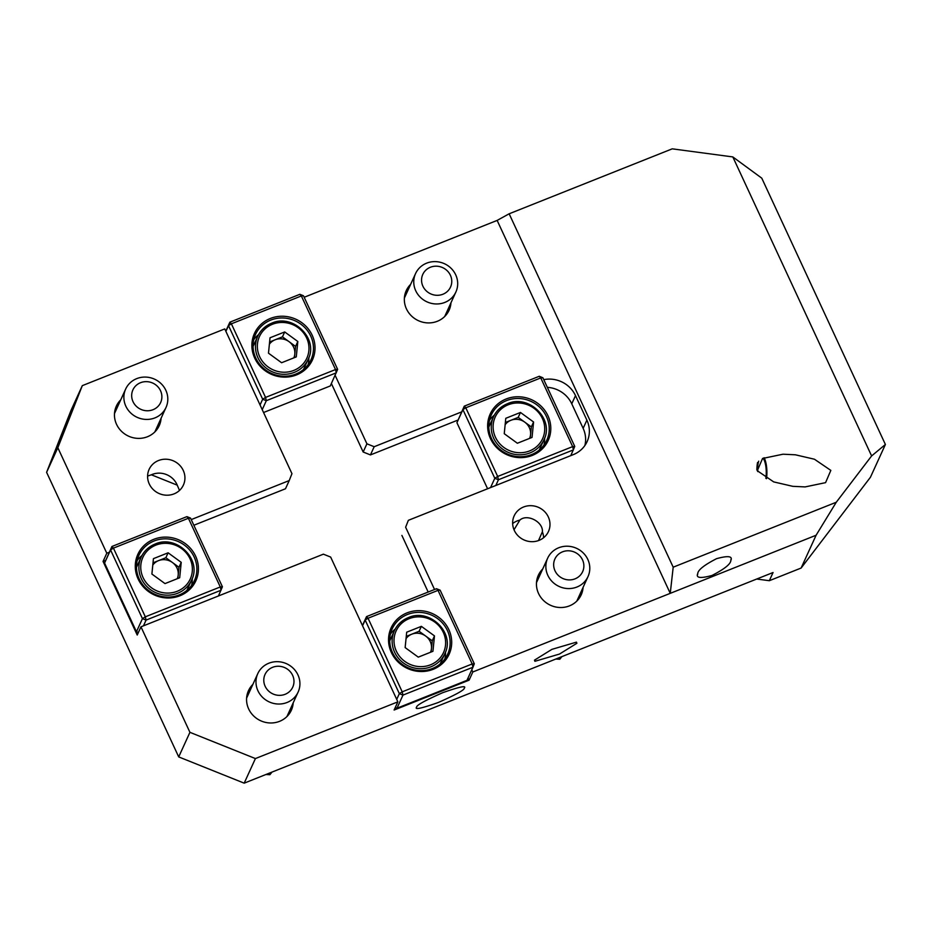 <?xml version="1.0" encoding="UTF-8"?>
<svg xmlns="http://www.w3.org/2000/svg" width="932" height="932" viewBox="0 0 932 932"><rect width="100%" height="100%" fill="white"/><g stroke="black" fill="none" stroke-linecap="round" stroke-linejoin="round"><path stroke-width="1.4" d="M792.771 486.329L773.7 481.902L757.297 470.73L762.551 458.474L782.997 454.21L795.357 454.793L814.428 459.22L830.831 470.392L825.577 482.648L805.132 486.912L792.771 486.329M730.828 560.47C732.843 556.124 728.09 555.519 716.568 558.664C704.149 565.06 697.882 570.058 697.742 573.646C695.726 577.991 700.48 578.597 712.013 575.463C724.42 569.068 730.7 564.07 730.828 560.47L730.991 559.421M464.299 688.119C466.711 685.253 459.523 686.779 442.723 692.686C425.05 700.503 416.359 705.303 416.651 707.097C414.227 709.963 421.427 708.437 438.226 702.518C455.899 694.701 464.59 689.901 464.299 688.119L464.252 688.212M534.479 660.159L551.895 649.359L576.465 642.136L576.885 643.278L559.468 654.066L534.898 661.301L534.479 660.159M177.231 485.153A18.85 17.825 24.5 0 0 152.161 474.458A18.85 17.825 24.5 0 0 151.392 474.796L177.231 485.153L179.503 490.442M174.016 493.89A18.85 17.825 24.5 0 0 183.406 485.036A18.85 17.825 24.5 0 0 179.34 464.893A18.85 17.825 24.5 0 0 158.522 460.525A18.85 17.825 24.5 0 0 149.12 469.378A18.85 17.825 24.5 0 0 153.197 489.521A18.85 17.825 24.5 0 0 174.016 493.89M252.863 684.414A23.556 22.275 24.5 0 0 248.471 690.694A23.556 22.275 24.5 0 0 253.562 715.869A23.556 22.275 24.5 0 0 279.577 721.333A23.556 22.275 24.5 0 0 291.332 710.266A23.556 22.275 24.5 0 0 293.196 702.833M542.739 568.963A23.556 22.275 24.5 0 0 538.358 575.23A23.556 22.275 24.5 0 0 543.438 600.406A23.556 22.275 24.5 0 0 569.464 605.87A23.556 22.275 24.5 0 0 581.218 594.802A23.556 22.275 24.5 0 0 583.082 587.381M410.639 284.353A23.556 22.275 24.5 0 0 406.247 290.633A23.556 22.275 24.5 0 0 411.338 315.808A23.556 22.275 24.5 0 0 437.353 321.272A23.556 22.275 24.5 0 0 449.108 310.205A23.556 22.275 24.5 0 0 450.972 302.784M120.752 399.816A23.556 22.275 24.5 0 0 116.36 406.096A23.556 22.275 24.5 0 0 121.451 431.271A23.556 22.275 24.5 0 0 147.477 436.735A23.556 22.275 24.5 0 0 159.221 425.656A23.556 22.275 24.5 0 0 161.096 418.235M147.594 476.066L151.392 474.796M543.612 537.717A18.85 17.825 24.5 0 0 542.366 531.834C543.426 521.955 527.174 513.404 519.846 520.103A18.85 17.825 24.5 0 0 517.202 520.93A18.85 17.825 24.5 0 0 512.647 523.574M539.057 540.362A18.85 17.825 24.5 0 0 548.459 531.508A18.85 17.825 24.5 0 0 544.381 511.365A18.85 17.825 24.5 0 0 523.563 506.996A18.85 17.825 24.5 0 0 514.173 515.85A18.85 17.825 24.5 0 0 518.239 535.993A18.85 17.825 24.5 0 0 539.057 540.362M519.846 520.103L514.021 529.76M538.498 540.572L542.366 531.834M543.764 379.65A27.715 26.213 -155.5 0 1 575.498 395.611L586.892 420.146A27.715 26.213 -155.5 0 1 587.113 441.617A27.715 26.213 -155.5 0 1 573.285 454.63L408.356 520.324L405.63 527.221L434.545 589.502M471.79 669.759L472.827 671.972L670.248 593.346L497.14 220.418L509.152 213.789L672.228 148.84L732.82 156.925L871.618 455.934L836.272 502.243L673.195 567.192L509.152 213.789M304.182 297.273L497.14 220.418M335.136 375.34L366.917 443.807L374.186 446.719L461.655 411.886M191.223 519.602L289.223 480.562L291.949 473.666L224.752 328.914L82.307 385.65L57.831 447.721L46.6 472.314L71.077 410.243L82.307 385.65M105.619 560.4L103.056 561.425L106.796 553.224L57.831 447.721M106.796 553.224L109.3 552.233M255.415 758.566L244.184 783.16L178.711 756.912L189.93 732.331L255.415 758.566L397.859 701.843L330.662 557.08L323.392 554.167L140.965 626.828L137.225 635.03L103.056 561.425M189.93 732.331L140.965 626.828M178.711 756.912L46.6 472.314M836.272 502.243L816.094 535.248L801.124 568.042L769.319 580.706L773.059 572.516L244.184 783.16M816.094 535.248L670.248 593.346L673.195 567.192M397.859 701.843L394.12 710.033L469.087 680.174L472.827 671.972M801.124 568.042L870.43 477.266L885.4 444.482L871.618 455.934M756.702 579.028L769.319 580.706M732.82 156.925L761.782 178.175L885.4 444.482M405.63 527.221L408.356 520.324M469.087 680.174L468.05 677.948M428.172 592.041L401.89 535.422M584.865 445.543A27.715 26.213 24.5 0 0 583.141 428.347L571.759 403.812A27.715 26.213 24.5 0 0 547.329 387.339M374.186 446.719L370.447 454.921L363.165 452.008L331.396 383.541M457.973 420.064L370.447 454.921M366.917 443.807L363.165 452.008M289.223 480.562L285.483 488.764L193.856 525.252M697.742 573.646L697.59 574.706M555.798 659.052L559.794 659.25L561.903 656.617M560.796 657.06L559.794 659.25M265.923 774.504L269.919 774.713L272.028 772.069M270.921 772.512L269.919 774.713M179.958 595.758A31.874 30.139 24.5 0 0 195.592 556.101A31.874 30.139 24.5 0 0 153.768 539.325A31.874 30.139 24.5 0 0 138.122 578.993A31.874 30.139 24.5 0 0 179.958 595.758M179.2 594.942A30.488 28.834 24.5 0 0 194.404 580.613A30.488 28.834 24.5 0 0 187.821 548.039A30.488 28.834 24.5 0 0 154.141 540.968A30.488 28.834 24.5 0 0 138.938 555.286A30.488 28.834 24.5 0 0 145.52 587.871A30.488 28.834 24.5 0 0 179.2 594.942M191.584 585.424A30.488 28.834 24.5 0 0 192.26 578.457M104.57 563.056L136.456 631.756L142.445 618.638L110.559 549.938L104.57 563.056L111.922 546.49L186.889 516.631L188.404 518.262L190.524 518.087L222.41 586.787L220.29 586.962L188.404 518.262L113.436 548.121L145.322 616.821L220.29 586.962L221.047 590.236L146.079 620.095L143.458 625.838M218.438 595.967L222.41 586.787M141.967 555.495A30.488 28.834 24.5 0 0 137.155 560.563M186.889 516.631L190.524 518.087M146.079 620.095L145.322 616.821L142.445 618.638L146.079 620.095M113.436 548.121L111.922 546.49L110.559 549.938L113.436 548.121M138.367 632.513L136.456 631.756M506.123 398.989A31.874 30.139 24.5 0 0 490.477 438.646A31.874 30.139 24.5 0 0 532.312 455.41A31.874 30.139 24.5 0 0 547.958 415.754A31.874 30.139 24.5 0 0 506.123 398.989M506.495 400.62A30.488 28.834 24.5 0 0 491.292 414.95A30.488 28.834 24.5 0 0 497.886 447.535A30.488 28.834 24.5 0 0 531.555 454.595A30.488 28.834 24.5 0 0 546.758 440.277A30.488 28.834 24.5 0 0 540.176 407.692A30.488 28.834 24.5 0 0 506.495 400.62M494.321 415.148A30.488 28.834 24.5 0 0 489.51 420.227M490.558 487.587L494.799 478.291L462.913 409.602L456.925 422.709L487.587 488.764M456.925 422.709L464.276 406.154L539.244 376.283L540.758 377.926L465.79 407.785L497.676 476.473L572.644 446.614L540.758 377.926L542.878 377.751L574.764 446.44L572.644 446.614L573.413 449.888L498.434 479.747L495.824 485.49M570.792 455.632L574.764 446.44M543.938 445.077A30.488 28.834 24.5 0 0 544.626 438.122M462.913 409.602L465.79 407.785L464.276 406.154L462.913 409.602M497.676 476.473L494.799 478.291L498.434 479.747L497.676 476.473M539.244 376.283L542.878 377.751M312.185 335.24A31.874 30.139 24.5 0 0 270.35 318.464A31.874 30.139 24.5 0 0 254.716 358.133A31.874 30.139 24.5 0 0 296.551 374.897A31.874 30.139 24.5 0 0 312.185 335.24M310.752 336.137A30.488 28.834 24.5 0 0 282.967 317.987A30.488 28.834 24.5 0 0 255.531 334.425A30.488 28.834 24.5 0 0 255.776 358.039A30.488 28.834 24.5 0 0 283.561 376.202A30.488 28.834 24.5 0 0 310.997 359.752A30.488 28.834 24.5 0 0 310.752 336.137M258.56 334.635A30.488 28.834 24.5 0 0 253.749 339.702M225.777 331.14L229.866 322.181L299.848 294.314L301.351 295.945L231.381 323.812L265.55 397.416L335.52 369.55L301.351 295.945L303.483 295.77L337.64 369.375L335.52 369.55L336.289 372.823L266.319 400.69L262.23 409.649M263.558 412.515L330.301 385.941L337.64 369.375M260.051 404.966L262.673 399.234L228.515 325.629L225.894 331.373M308.177 364.563A30.488 28.834 24.5 0 0 308.853 357.597M231.381 323.812L229.866 322.181L228.515 325.629L231.381 323.812M299.848 294.314L303.483 295.77M265.55 397.416L262.673 399.234L266.319 400.69L265.55 397.416M391.382 652.54A31.874 30.139 24.5 0 0 433.205 669.304A31.874 30.139 24.5 0 0 448.851 629.648A31.874 30.139 24.5 0 0 407.016 612.883A31.874 30.139 24.5 0 0 391.382 652.54M392.442 652.458A30.488 28.834 24.5 0 0 420.227 670.609A30.488 28.834 24.5 0 0 447.663 654.171A30.488 28.834 24.5 0 0 447.418 630.556A30.488 28.834 24.5 0 0 419.621 612.394A30.488 28.834 24.5 0 0 392.197 628.844A30.488 28.834 24.5 0 0 392.442 652.458M444.844 658.971A30.488 28.834 24.5 0 0 445.519 652.016M396.717 699.384L399.339 693.641L402.974 695.109L396.985 708.215L466.955 680.348L472.943 667.23L402.974 695.109L402.216 691.835L472.186 663.957L438.017 590.364L368.047 618.231L402.216 691.835L399.339 693.641L365.169 620.048L362.548 625.78M362.443 625.547L366.532 616.6L436.502 588.721L438.017 590.364L440.137 590.177L474.306 663.782L472.943 667.23L472.186 663.957L474.306 663.782M395.226 629.042A30.488 28.834 24.5 0 0 390.415 634.121M365.169 620.048L368.047 618.231L366.532 616.6L365.169 620.048M396.985 708.215L395.261 707.528M436.502 588.721L440.137 590.177M533.582 422.01L520.464 412.457L505.785 418.305L504.247 433.695L517.365 443.248L532.044 437.411L533.582 422.01L531.345 426.926L518.215 417.385L510.876 420.297A14.097 13.328 24.5 0 0 505.144 424.712M539.22 450.074A27.715 26.213 24.5 0 0 539.64 449.201L543.904 439.857A27.715 26.213 -155.5 0 1 530.075 452.882A27.715 26.213 -155.5 0 1 499.47 446.451A27.715 26.213 -155.5 0 1 493.482 416.837A27.715 26.213 -155.5 0 1 507.299 403.812M543.904 439.857C554.726 419.365 528.817 393.793 507.369 403.742C500.985 406.375 496.36 410.732 493.482 416.837L489.207 426.18A27.715 26.213 24.5 0 0 488.822 427.066M531.345 426.926L530.215 438.133M529.597 438.378A14.097 13.328 24.5 0 0 530.564 434.627A14.097 13.328 24.5 0 0 524.774 422.149A14.097 13.328 24.5 0 0 510.876 420.297L505.365 422.499M518.215 417.385L520.464 412.457M434.487 635.904L421.357 626.351L406.69 632.199L405.14 647.589L418.27 657.142L432.937 651.305L434.487 635.904L432.238 640.82L419.109 631.279L411.781 634.191A14.097 13.328 24.5 0 0 406.049 638.606M440.114 663.968A27.715 26.213 24.5 0 0 440.533 663.095L444.797 653.751A27.715 26.213 -155.5 0 1 430.98 666.776A27.715 26.213 -155.5 0 1 400.364 660.357A27.715 26.213 -155.5 0 1 394.376 630.731A27.715 26.213 -155.5 0 1 408.204 617.706M444.797 653.751C455.62 633.259 429.722 607.687 408.274 617.636C401.89 620.269 397.265 624.626 394.376 630.731L390.112 640.074A27.715 26.213 24.5 0 0 389.727 640.96M432.238 640.82L431.12 652.027M430.491 652.272A14.097 13.328 24.5 0 0 431.469 648.521A14.097 13.328 24.5 0 0 425.679 636.055A14.097 13.328 24.5 0 0 411.781 634.191L406.27 636.393M419.109 631.279L421.357 626.351M181.227 562.357L168.11 552.804L153.43 558.652L151.893 574.042L165.011 583.595L179.69 577.747L181.227 562.357L178.979 567.273L165.861 557.72L158.522 560.645A14.097 13.328 24.5 0 0 152.79 565.048M186.866 590.422A27.715 26.213 24.5 0 0 187.285 589.548L191.549 580.205A27.715 26.213 -155.5 0 1 177.721 593.23A27.715 26.213 -155.5 0 1 147.116 586.799A27.715 26.213 -155.5 0 1 141.128 557.173A27.715 26.213 -155.5 0 1 154.945 544.16M191.549 580.205C202.361 559.701 176.463 534.141 155.015 544.078C148.631 546.711 144.006 551.08 141.128 557.173L136.853 566.528A27.715 26.213 24.5 0 0 136.468 567.413M178.979 567.273L177.861 578.481M177.243 578.725A14.097 13.328 24.5 0 0 178.21 574.974A14.097 13.328 24.5 0 0 172.42 562.497A14.097 13.328 24.5 0 0 158.522 560.645L153.011 562.835M165.861 557.72L168.11 552.804M297.821 341.496L284.703 331.943L270.024 337.78L268.486 353.181L281.604 362.734L296.283 356.886L297.821 341.496L295.572 346.413L282.454 336.86L275.115 339.784A14.097 13.328 24.5 0 0 269.383 344.188M303.459 369.561A27.715 26.213 24.5 0 0 303.879 368.688L308.142 359.344A27.715 26.213 -155.5 0 1 294.314 372.369A27.715 26.213 -155.5 0 1 263.709 365.938A27.715 26.213 -155.5 0 1 257.721 336.312A27.715 26.213 -155.5 0 1 271.538 323.299M308.142 359.344C318.954 338.84 293.056 313.268 271.608 323.218C265.224 325.851 260.599 330.219 257.721 336.312L253.446 345.656A27.715 26.213 24.5 0 0 253.061 346.553M295.572 346.413L294.454 357.62M293.836 357.865A14.097 13.328 24.5 0 0 294.803 354.113A14.097 13.328 24.5 0 0 289.013 341.636A14.097 13.328 24.5 0 0 275.115 339.784L269.604 341.974M282.454 336.86L284.703 331.943M287.056 702.483A22.17 20.97 -155.5 0 1 262.568 697.334A22.17 20.97 -155.5 0 1 257.78 673.638A22.17 20.97 -155.5 0 1 268.835 663.223A22.17 20.97 -155.5 0 1 293.324 668.361A22.17 20.97 -155.5 0 1 298.124 692.068A22.17 20.97 -155.5 0 1 287.056 702.483M285.145 694.293A15.238 14.411 -155.5 0 1 265.142 686.278A15.238 14.411 -155.5 0 1 272.622 667.312A15.238 14.411 -155.5 0 1 292.625 675.327A15.238 14.411 -155.5 0 1 285.145 694.293M154.957 417.885A22.17 20.97 -155.5 0 1 130.468 412.736A22.17 20.97 -155.5 0 1 125.669 389.04A22.17 20.97 -155.5 0 1 136.736 378.625A22.17 20.97 -155.5 0 1 161.224 383.763A22.17 20.97 -155.5 0 1 166.013 407.459A22.17 20.97 -155.5 0 1 154.957 417.885M153.046 409.696A15.238 14.411 -155.5 0 1 133.031 401.68A15.238 14.411 -155.5 0 1 140.511 382.714A15.238 14.411 -155.5 0 1 160.525 390.729A15.238 14.411 -155.5 0 1 153.046 409.696M457.67 282.815A22.17 20.97 -155.5 0 1 455.888 292.007A22.17 20.97 -155.5 0 1 431.714 303.436A22.17 20.97 -155.5 0 1 413.773 282.769A22.17 20.97 -155.5 0 1 415.555 273.589A22.17 20.97 -155.5 0 1 439.729 262.148A22.17 20.97 -155.5 0 1 457.67 282.815M451.752 280.765A15.238 14.411 -155.5 0 1 437.271 295.304A15.238 14.411 -155.5 0 1 421.567 280.73A15.238 14.411 -155.5 0 1 436.036 266.179A15.238 14.411 -155.5 0 1 451.752 280.765M576.943 587.02A22.17 20.97 -155.5 0 1 552.455 581.883A22.17 20.97 -155.5 0 1 547.655 558.186A22.17 20.97 -155.5 0 1 558.722 547.76A22.17 20.97 -155.5 0 1 583.211 552.909A22.17 20.97 -155.5 0 1 587.999 576.605A22.17 20.97 -155.5 0 1 576.943 587.02M575.032 578.842A15.238 14.411 -155.5 0 1 555.018 570.815A15.238 14.411 -155.5 0 1 562.497 551.849A15.238 14.411 -155.5 0 1 582.512 559.864A15.238 14.411 -155.5 0 1 575.032 578.842M764.112 457.728A15.856 4.998 -91.5 0 1 766.85 474.842A15.856 4.998 -91.5 0 1 766.5 478.675M756.889 469.949A15.856 4.998 -91.5 0 1 756.935 467.934A15.856 4.998 -91.5 0 1 757.553 462.493M757.518 471.114A13.864 4.369 -91.5 0 1 757.565 468.365A13.864 4.369 -91.5 0 1 758.706 461.177M762.982 458.253A13.864 4.369 -91.5 0 1 766.221 474.411A13.864 4.369 -91.5 0 1 765.836 478.314M586.892 420.146L583.141 428.347M575.498 395.611L571.759 403.812M529.621 450.913A26.049 24.64 24.5 0 0 542.401 418.503A26.049 24.64 24.5 0 0 508.208 404.791A26.049 24.64 24.5 0 0 495.428 437.213A26.049 24.64 24.5 0 0 529.621 450.913M430.526 664.807A26.049 24.64 24.5 0 0 443.306 632.397A26.049 24.64 24.5 0 0 409.113 618.685A26.049 24.64 24.5 0 0 396.321 651.107A26.049 24.64 24.5 0 0 430.526 664.807M177.266 591.261A26.049 24.64 24.5 0 0 190.046 558.839A26.049 24.64 24.5 0 0 155.854 545.138A26.049 24.64 24.5 0 0 143.074 577.56A26.049 24.64 24.5 0 0 177.266 591.261M293.86 370.4A26.049 24.64 24.5 0 0 306.64 337.978A26.049 24.64 24.5 0 0 272.447 324.278A26.049 24.64 24.5 0 0 259.667 356.688A26.049 24.64 24.5 0 0 293.86 370.4M155.819 476.52L155.166 476.252M257.78 673.638L246.607 698.115M298.124 692.068L286.94 716.533M125.669 389.04L114.496 413.517M166.013 407.459L154.84 431.935M455.888 292.007L444.715 316.472M415.555 273.589L404.383 298.054M547.655 558.186L536.483 582.651M587.999 576.605L576.826 601.07M757.867 471.639A13.864 13.864 0 0 0 757.541 468.854"/></g></svg>

